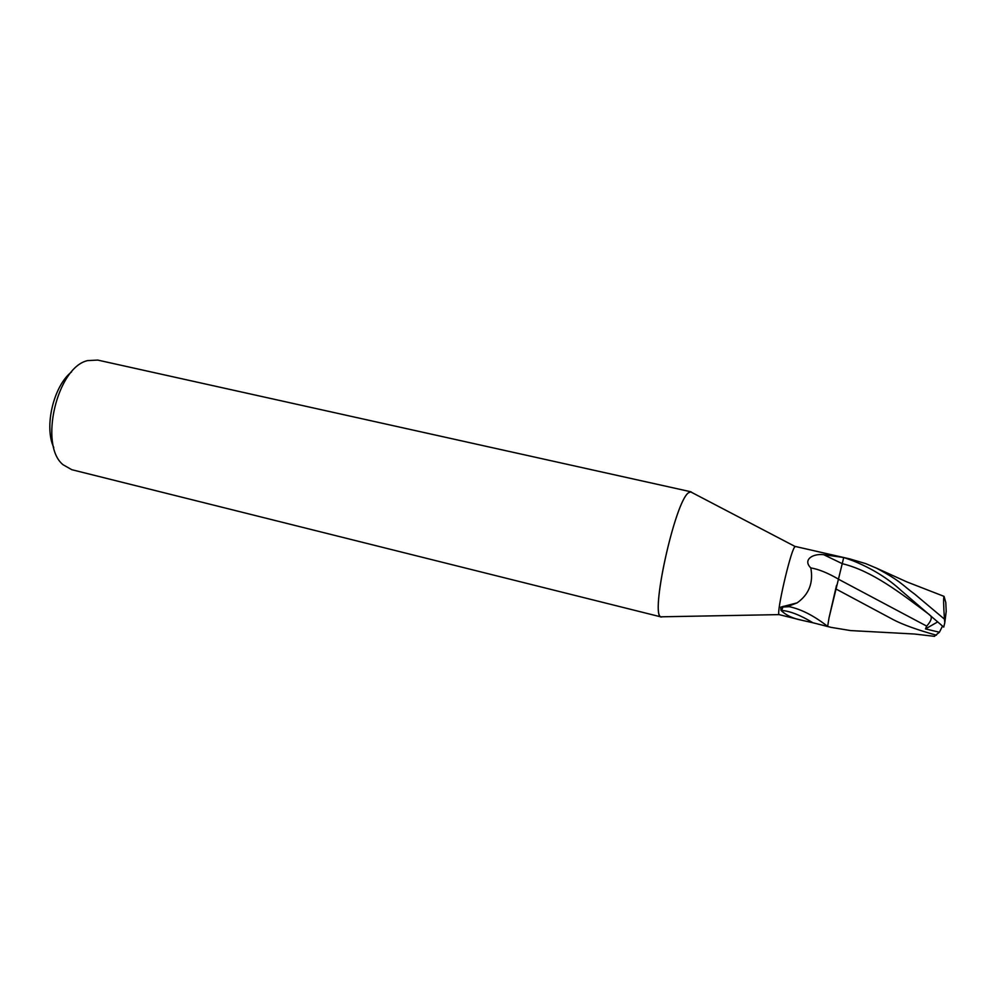 <?xml version="1.0" encoding="UTF-8"?>
<svg xmlns="http://www.w3.org/2000/svg" width="996" height="996" viewBox="0 0 996 996"><rect width="100%" height="100%" fill="white"/><g stroke="black" fill="none" stroke-linecap="round" stroke-linejoin="round"><path stroke-width="1.49" d="M781.711 610.399L783.155 606.315M850.273 559.017L795.343 546.468L794.447 547.327C789.865 553.726 776.245 613.349 779.059 614.619L801.917 620.271C792.853 618.541 785.894 615.229 781.026 610.374L780.727 607.137L797.136 602.866C808.989 594.438 813.545 582.785 810.806 567.907C802.589 559.889 812.537 553.415 823.63 554.672L843.886 557.548L852.514 560.599C871.724 568.305 887.971 578.315 901.243 590.616L943.735 627.106L944.793 622.724L944.457 619.151L914.689 594.114C902.837 585.636 901.579 581.515 876.343 568.081L865.649 563.599L849.638 558.868M822.31 552.618L821.102 552.344M690.938 491.787L692.108 492.647L690.427 491.763L688.41 492.858C674.516 502.37 649.33 618.777 661.394 617.01L662.838 616.773L660.933 616.81C649.965 615.018 674.915 501.984 688.41 492.858L690.938 491.787L97.683 360.079L87.685 360.589C57.108 367.014 38.62 445.361 63.109 464.771L71.812 469.701L661.394 617.01M838.234 579C827.639 572.887 818.5 569.189 810.806 567.907M836.54 585.287L829.021 617.856L843.687 557.673M827.552 626.335C814.118 615.827 801.369 609.278 789.293 606.689L784.973 606.278M859.722 631.103L850.447 630.555L830.988 627.356L812.91 622.761C800.348 615.092 789.716 610.959 781.026 610.374M812.91 622.761L801.917 620.284M829.021 617.856L827.626 626.534L826.829 626.335M71.588 371.882C53.547 385.913 43.886 426.861 53.759 447.478M944.793 622.724L946.2 611.507L945.789 602.493L944.059 596.367C943.349 597.6 943.486 605.195 944.457 619.151M930.476 615.578C932.268 617.707 931.011 621.23 926.703 626.111L925.471 628.912L939.415 632.236L934.285 636.307M936.377 635.211C917.254 629.846 902.961 624.704 893.512 619.786L835.656 588.823M926.703 626.123L838.209 579.087M827.539 626.459L830.988 627.343M939.415 632.236L942.527 626.048M937.746 621.865L925.471 628.912M929.28 614.557C900.297 592.857 872.11 570.882 842.305 563.686L823.63 554.672M795.132 546.505L690.427 491.763M787.811 606.464L797.136 602.866M789.293 606.689L780.727 607.137M779.059 614.619L660.933 616.81M944.046 596.367L906.97 581.95L876.343 568.081M934.572 636.344L914.403 634.016L850.821 630.58"/></g></svg>

